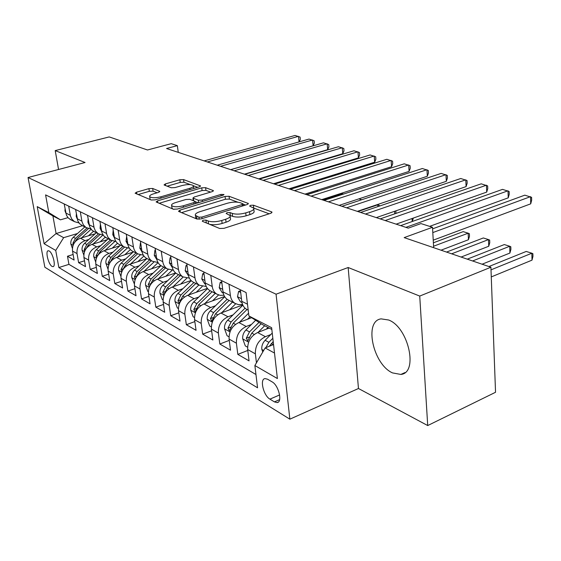 <?xml version="1.0" encoding="UTF-8"?>
<svg xmlns="http://www.w3.org/2000/svg" width="561" height="561" viewBox="0 0 561 561"><rect width="100%" height="100%" fill="white"/><g stroke="black" fill="none" stroke-linecap="round" stroke-linejoin="round"><path stroke-width="0.84" d="M202.984 220.207L202.262 221.244L219.66 228.488L224.014 228.327L270.76 213.292L272.036 212.17L271.538 211.841L253.425 205.2L250.522 205.319L249.617 206.076L253.705 208.145C254.259 209.372 252.871 210.557 249.547 211.686L245.739 212.892C240.459 214.33 235.964 214.505 232.261 213.418L230.003 212.542L227.072 212.661L226.125 213.453L230.059 215.536C230.613 216.827 229.154 218.061 225.669 219.246L221.756 220.487C216.343 221.967 211.813 222.142 208.152 221.006L205.943 220.094L202.984 220.207M392.504 372.904L400.849 374.439C418.597 373.023 408.534 327.336 388.654 320.008L381.108 318.872C363.668 320.892 373.023 364.37 392.504 372.904M52.026 266.384L53.014 266.636C56.17 266.559 52.79 252.731 49.179 250.977L48.225 250.746C45.097 250.886 48.421 264.533 52.026 266.384M152.683 188.468L148.924 188.636L136.568 192.178L135.117 193.215L151.239 200.018L155.131 199.849L199.211 186.897L200.522 185.915L183.587 179.59L179.871 179.765L165.425 183.903L164.057 184.885L164.38 185.109L171.252 187.76L175.039 187.591L182.297 185.481C187.802 184.211 191.497 184.274 193.384 185.677C193.748 186.575 192.563 187.458 189.828 188.314L160.867 196.806C155.271 198.117 151.554 198.054 149.703 196.63C149.352 195.67 150.629 194.737 153.532 193.833L158.391 192.423L159.801 191.399L152.683 188.468L153.076 191.154L149.324 191.315L138.104 194.555M419.733 296.075L348.164 267.513L358.465 388.507L427.713 425.554L419.733 296.075L490.91 267.225L404.165 237.612L432.51 227.289L420.953 223.587L408.261 228.145L166.568 148.518L177.339 145.636L171.217 143.679L147.48 149.976L109.234 136.919L55.209 150.593L58.554 169.492M348.164 267.513L276.061 294.195L28.05 177.521L85.062 162.508L55.209 150.593M179.976 210.123L178.531 211.259L178.896 211.525L196.988 219.056L201.189 218.888L247.092 204.562L248.376 203.489L229.056 196.266L225.059 196.434L179.976 210.123L180.249 212.086M173.342 209.211L156.112 201.939L157.557 200.859L201.743 187.83L205.592 187.662L213.432 190.656L212.121 191.659L194.309 196.981L192.942 198.033L198.292 200.228L202.276 200.06L220.943 194.422L224 194.499L223.089 195.214L177.381 209.05L173.342 209.211M490.91 267.225L495.538 392.272L427.713 425.554M73.126 254.491L67.481 256.244L74.108 260.066L72.516 251.069L77.025 253.6C76.562 247.366 79.227 243.053 85.013 240.648L88.855 239.477M84.501 260.809L78.617 262.66L85.51 266.636L83.926 257.478L88.617 260.115C88.161 253.768 90.868 249.357 96.737 246.889L100.671 245.669M96.338 267.366L90.202 269.336L97.376 273.466L95.791 264.154L100.671 266.896C100.237 260.43 102.993 255.928 108.946 253.39L112.971 252.113M108.666 274.189L102.256 276.278L109.725 280.584L108.147 271.096L113.238 273.957C112.81 267.373 115.615 262.772 121.66 260.157L125.79 258.831M121.513 281.292L114.809 283.515L122.6 288.003L121.029 278.34L126.337 281.32C125.923 274.61 128.785 269.904 134.913 267.211L139.149 265.823M134.906 288.684L127.901 291.061L136.028 295.738L134.472 285.893L140.005 289.006C139.612 282.162 142.522 277.351 148.742 274.574L153.09 273.123M148.903 296.39L141.561 298.929L150.039 303.817L148.497 293.782L154.289 297.035C153.91 290.051 156.877 285.128 163.181 282.26L167.655 280.738M163.524 304.434L155.825 307.148L164.689 312.253L163.16 302.021L169.212 305.422C168.861 298.298 171.883 293.256 178.286 290.303L182.879 288.705M178.819 312.828L170.733 315.738L180.011 321.081L178.503 310.647L184.842 314.209C184.513 306.93 187.591 301.769 194.085 298.711L198.818 297.028M194.835 321.593L186.336 324.728L196.055 330.324L194.569 319.679L201.21 323.409C200.908 315.976 204.05 310.682 210.641 307.526L215.515 305.752M211.63 330.773L202.682 334.146L212.871 340.015L211.413 329.146L218.376 333.059C218.103 325.471 221.315 320.036 228.004 316.769L233.025 314.896M229.253 340.38L219.821 344.026L230.515 350.183L229.091 339.082L236.405 343.199C236.167 335.436 239.442 329.861 246.23 326.474L251.419 324.489M247.78 350.443L237.822 354.391L249.056 360.87L247.667 349.524C247.45 341.663 250.767 335.997 257.611 332.533L269.14 328.059M72.516 251.069C72.053 244.876 74.697 240.599 80.454 238.215L95.181 233.762M83.926 257.478C83.47 251.181 86.156 246.805 91.997 244.365L107.277 239.659M95.791 264.154C95.349 257.73 98.084 253.27 104.002 250.753L119.872 245.788M108.147 271.096C107.719 264.561 110.503 259.995 116.506 257.415L133.006 252.155M121.029 278.34C120.615 271.678 123.448 267.015 129.542 264.35L146.709 258.782M134.472 285.893C134.065 279.098 136.954 274.329 143.139 271.587L160.979 265.683M148.497 293.782C148.118 286.853 151.063 281.973 157.332 279.147L175.635 272.962M163.16 302.021C162.802 294.953 165.804 289.96 172.164 287.043L191.084 280.521M178.503 310.647C178.167 303.431 181.224 298.319 187.676 295.303L207.374 288.361M194.569 319.679C194.253 312.309 197.374 307.07 203.924 303.95L224.582 296.503M211.413 329.146C211.125 321.621 214.309 316.243 220.957 313.017L242.773 304.967M229.091 339.082C228.839 331.39 232.086 325.878 238.832 322.533L251.623 317.694M272.12 381.88L267.583 379.222L265.051 378.591C259.498 378.927 263.474 395.645 269.911 399.13L274.42 401.886L277.106 402.595C282.758 402.349 278.663 385.232 272.12 381.88M276.061 294.195L289.862 419.172L44.852 267.225L28.05 177.521M67.481 256.244L68.933 264.364L58.856 267.534L257.562 387.798L254.876 365.534L265.143 347.939L273.551 344.58M58.856 267.534L55.728 250.437L44.116 243.726L37.208 206.623L48.828 212.626L45.588 194.884L246.083 292.547L248.902 315.962L271.636 327.701L277.393 378.549L254.876 365.534M256.447 362.848L255.367 353.851C255.164 345.913 258.502 340.19 265.395 336.677L270.76 334.573M247.843 309.924L246.286 309.132C243.762 307.442 242.254 304.833 241.763 301.32L240.353 289.757M64.171 203.945L66.429 215.2L68.239 217.97L71.275 220.024M78.996 222.976L74.445 221.637L71.731 218.965L70.413 215.852L68.687 206.139M75.595 209.505L77.846 220.971L79.676 223.783L82.748 225.866M90.819 228.909L86.085 227.57L83.344 224.856L82.011 221.686L80.293 211.792M87.488 215.298L89.739 226.974L91.976 230.227L94.69 231.945M103.133 235.087L98.203 233.741L95.433 230.985L94.094 227.759L92.383 217.682M99.879 221.336L102.123 233.229L103.988 236.132L107.123 238.278M115.98 241.518L110.84 240.171L108.035 237.373L106.688 234.084L104.984 223.818M112.803 227.626L114.388 237.408C114.921 240.389 116.351 242.64 118.673 244.161L120.096 244.884M129.381 248.221L124.009 246.875C121.681 245.346 120.243 243.081 119.71 240.08L118.126 230.22M126.295 234.203L127.873 244.175C128.406 247.212 129.843 249.498 132.193 251.04L133.63 251.777M143.378 255.22L137.768 253.881C135.404 252.331 133.96 250.024 133.434 246.959L131.856 236.91M140.39 241.069L141.954 251.237C142.487 254.336 143.939 256.665 146.309 258.228L147.767 258.972M158.013 262.52L152.136 261.195C149.752 259.624 148.293 257.282 147.767 254.154L146.211 243.902M155.138 248.25L156.687 258.628C157.213 261.791 158.672 264.161 161.077 265.746L162.55 266.496M173.335 270.143L167.171 268.852C164.759 267.26 163.293 264.869 162.767 261.685L161.231 251.216M170.579 255.774L172.108 266.37C172.627 269.596 174.099 272.008 176.526 273.614L178.019 274.371M189.387 278.123L182.914 276.868C180.474 275.255 179.001 272.814 178.482 269.568L176.96 258.88M186.764 263.656L188.272 274.476C188.784 277.772 190.263 280.234 192.718 281.86L194.225 282.625M206.231 286.468L199.414 285.269C196.953 283.628 195.466 281.152 194.955 277.828L193.454 266.917M203.741 271.924L205.228 282.982C205.733 286.348 207.226 288.852 209.702 290.507L211.224 291.278M223.916 295.205L220.136 295.367L216.728 294.083C214.239 292.428 212.745 289.897 212.24 286.503L210.775 275.353M221.581 280.619L223.033 291.916C223.53 295.359 225.031 297.912 227.535 299.588L229.077 300.366M242.52 304.371L238.523 304.658L234.926 303.347C232.408 301.664 230.908 299.09 230.41 295.619L228.979 284.217M237.822 354.391L236.405 343.199M219.821 344.026L218.376 333.059M202.682 334.146L201.21 323.409M186.336 324.728L184.842 314.209M170.733 315.738L169.212 305.422M155.825 307.148L154.289 297.035M141.561 298.929L140.005 289.006M127.901 291.061L126.337 281.32M114.809 283.515L113.238 273.957M102.256 276.278L100.671 266.896M90.202 269.336L88.617 260.115M78.617 262.66L77.025 253.6M68.933 264.364L255.963 374.524M82.474 225.725L56.1 233.544L63.645 237.668L77.488 233.523M265.143 347.939L274.511 353.065M271.84 329.461L262.422 324.581L248.902 315.962M358.465 388.507L289.862 419.172M178.265 152.375L177.339 145.636M433.653 247.681L432.51 227.289M67.958 217.654L60.448 219.835L52.902 215.922L56.1 233.544L44.116 243.726M48.828 212.626L60.448 219.835M63.645 237.668L55.728 250.437M37.208 206.623L52.902 215.922M209.66 224.33C213.411 225.052 217.57 224.765 222.128 223.46L221.756 220.487M230.164 216.392L230.424 218.481C230.978 219.779 229.519 221.027 226.041 222.212L222.128 223.46M253.803 209.008L254.035 211.055C254.589 212.296 253.207 213.482 249.89 214.618L246.083 215.831C240.809 217.275 236.321 217.451 232.619 216.35L229.933 215.361M269.182 213.804L253.642 208.054M237.843 202.198L229.4 199.071L225.41 199.239L181.547 212.626M245.536 205.046L243.004 204.106M198.917 217.198L201.848 217.086L242.064 204.562L242.969 203.811L240.304 202.731C236.707 201.722 232.352 201.897 227.233 203.271L199.94 211.672C196.413 212.836 194.898 214.064 195.41 215.347L198.917 217.198L199.19 219.26M195.698 217.479L196.245 218.748M159.114 203.292L202.093 190.551L201.743 187.83M210.613 192.114L205.943 190.382L202.093 190.551M195.214 201.68L198.047 202.794M175.439 202.619C172.508 203.559 171.238 204.534 171.624 205.55C173.608 207.093 177.486 207.177 183.272 205.796L193.797 202.619L195.172 201.539L194.8 201.273L189.842 199.33L185.887 199.499L175.439 202.619M171.939 207.808L172.683 208.937M173.251 209.176L174.001 209.379M157.143 192.788L153.076 191.154M150.032 198.875L150.334 199.639M193.797 188.489L193.454 186.189M190.382 184.618L183.945 182.241L180.235 182.409L167.157 186.175M197.71 187.339L193.419 185.747M262.772 351.992L261.777 349.258C261.559 345.906 262.674 342.918 265.115 340.289L272.246 333.066M491.268 276.924L532.01 260.143L531.849 253.214L526.225 251.447L488.897 266.538M269.28 346.284L273.214 341.607M272.835 338.283L268.873 342.301L265.83 347.659M491.001 269.848L531.849 253.214L532.887 253.67L532.95 256.426L532.01 260.143M433.232 240.164L530.706 203.832L530.538 196.645L432.812 232.584M530.706 203.832L531.667 200.214L531.604 197.346L524.816 195.158L432.601 228.839M266.3 329.16L267.99 327.463M258.109 332.343L264.673 325.745M247.583 347.196L245.304 345.92L242.675 338.732C242.45 335.45 243.537 332.533 245.935 329.98L255.648 320.261M482.074 264.21L509.914 253.046L509.711 246.258L504.318 244.561L467.257 259.154M258.993 322.393L249.505 331.895L246.3 338.227L247.766 340.927L251.777 333.122L261.117 323.746M472.579 260.97L509.711 246.258L510.812 246.728L510.896 249.435L509.914 253.046M247.492 319.258L250.066 316.699M239.414 322.316L248.572 313.213M228.993 336.803L227.065 335.723L224.512 328.711C224.274 325.506 225.333 322.659 227.689 320.177L242.864 305.17M461.107 257.05L488.743 246.251L488.498 239.589L483.33 237.962L446.542 252.078M245.045 308.171L231.083 322L227.948 328.171L229.337 330.794L233.25 323.164L247.015 309.504M451.64 253.817L488.498 239.589L489.662 240.073L489.76 242.731L488.743 246.251M229.582 309.833L235.711 303.796M221.616 312.779L232.478 302.099M211.308 326.916L209.702 326.018L207.212 319.174C206.967 316.032 207.998 313.255 210.312 310.843L224.73 296.748M441.009 250.192L468.442 239.736L468.155 233.194L463.197 231.637L433.38 242.801M227.107 299.294L213.552 312.582L210.48 318.599L211.799 321.144L215.606 313.683L229.147 300.408M433.576 246.223L468.155 233.194L469.375 233.699L469.487 236.307L468.442 239.736M212.507 300.857L218.552 294.974M204.653 303.69L215.284 293.347M194.457 317.491L193.145 316.762L190.719 310.079C190.46 307.007 191.469 304.293 193.748 301.937L207.549 288.585M210.123 290.717L196.834 303.599L193.826 309.476L195.081 311.944L198.797 304.651L212.114 291.734M240.683 292.442L238.593 291.418L237.499 296.846L240.473 301.825L241.496 302.337M429.635 226.364L508.231 197.837L508.014 190.789L405.891 227.366M508.231 197.837L509.234 194.309L509.15 191.504L502.537 189.366L400.631 225.634M241.588 299.869L241.679 300.78M240.473 290.738L238.593 291.418M221.918 283.242L220.193 282.393L219.204 287.73L222.17 292.611L223.18 293.115M396.136 224.155L486.71 192.093L486.45 185.186L385.197 220.55M486.71 192.093L487.754 188.657L487.649 185.908L481.205 183.826L380.169 218.895M221.742 281.846L220.193 282.393M204.085 274.49L202.682 273.803L201.799 279.048L204.744 283.838L205.452 284.224M376.298 217.619L466.093 186.596L465.791 179.822L365.428 214.036M466.093 186.596L467.166 183.244L467.047 180.544L460.763 178.51L360.625 212.451M203.938 273.368L202.682 273.803M187.108 266.166L186 265.619L185.207 270.781L188.503 275.689M357.315 211.364L446.318 181.315L445.981 174.667L346.523 207.808M446.318 181.315L447.419 178.047L447.285 175.397L441.149 173.412L341.922 206.294M186.988 265.29L186 265.619M196.21 292.295L202.276 286.447M188.468 295.023L198.882 284.995M178.384 308.508L177.339 307.926L174.976 301.397C174.709 298.382 175.691 295.731 177.935 293.445L191.252 280.689M193.952 282.485L180.88 295.03L177.935 300.766L179.134 303.164L182.76 296.033L195.852 283.452M430.182 226.546L430.161 226.174M430.75 225.964L430.518 226.651M170.93 258.228L170.088 257.815L169.387 262.892L172.29 267.506M339.139 205.375L427.328 176.252L426.963 169.724L328.416 201.841M427.328 176.252L428.457 173.061L428.316 170.46L422.328 168.524L324.013 200.389M170.839 257.569L170.088 257.815M180.642 284.118L186.827 278.207M173.005 286.748L183.195 277.036M163.034 299.925L162.241 299.483L159.934 293.101C159.661 290.149 160.621 287.555 162.823 285.325L175.747 273.06M178.496 274.617L165.642 286.839L162.753 292.442L163.896 294.777L167.43 287.8L180.319 275.542M412.23 221.504L412.04 218.524M413.338 218.061L412.321 221.476M155.495 250.662L154.899 250.367L154.275 255.353L156.905 259.722M321.712 199.632L409.088 171.386L408.688 164.976L311.075 196.126M409.088 171.386L410.245 168.272L410.084 165.712L404.236 163.819L306.853 194.737M155.425 250.199L154.899 250.367M165.747 276.3L172.185 270.234M158.223 278.845L168.209 269.413M148.363 291.727L147.795 291.404L145.544 285.17C145.264 282.274 146.204 279.736 148.37 277.562L160.993 265.697M149.878 285.83L152.781 279.932L165.46 267.983M163.721 267.092L151.07 279.006L148.237 284.49L149.471 286.699M394.769 213.825L394.593 211.294M395.926 210.838L395.926 213.425M140.755 243.425L140.383 243.243L139.829 248.151L142.15 252.226M304.995 194.127L391.557 166.708L391.129 160.411L294.441 190.649M391.557 166.708L392.728 163.665L392.56 161.154L386.838 159.296L290.388 189.309M151.498 268.824L158.104 262.667M144.072 271.279L153.917 262.064M134.331 283.88L131.772 277.576C131.484 274.736 132.403 272.253 134.535 270.129L146.947 258.558M135.979 277.765L138.756 272.394L151.232 260.739M149.57 259.89L137.115 271.517L134.338 276.875L135.327 279.098M357.862 211.539L377.819 204.8L377.265 204.625M377.946 206.581L377.819 204.8L379.25 205.354L379.306 206.118M126.66 236.511L126.008 241.265L128.041 245.038M288.943 188.84L374.678 162.206L374.229 156.021L278.473 185.389M374.678 162.206L375.87 159.226L375.695 156.764L370.099 154.948L274.581 184.106M137.838 261.657L143.918 256.019M130.517 264.035L140.285 254.967M120.888 276.363L118.567 270.297C118.273 267.506 119.177 265.08 121.274 263.004L133.497 251.707M122.642 270.122L125.327 265.178L137.606 253.796M136.007 252.983L123.75 264.329L121.029 269.575L121.856 271.72M361.705 199.737L358.886 198.853M124.738 254.792L130.411 249.561M117.515 257.092L127.27 248.116M108.007 269.154L105.91 263.312C105.608 260.577 106.492 258.193 108.554 256.167L120.587 245.136M109.865 262.786L112.445 258.256L124.507 247.17M122.999 246.363L110.931 257.443L108.259 262.576L108.939 264.617M343.591 194.043L342.434 193.678L322.87 200.018M112.165 248.2L117.522 243.299M105.04 250.43L114.823 241.496M95.651 261.903L93.75 256.615C93.449 253.923 94.318 251.587 96.345 249.61L108.196 238.825M97.614 255.76L100.075 251.616L111.969 240.767M110.51 240.003L98.631 250.837L96.008 255.858L96.562 257.772M100.089 241.875L105.209 237.219M93.063 244.035L102.929 235.087M83.792 254.975L82.074 250.171C81.766 247.534 82.614 245.241 84.62 243.306L96.289 232.759M306.601 194.653L317.351 191.238L317.26 190.242M85.854 249.014L88.203 245.234L99.963 234.582M98.498 233.909L86.808 244.484L84.234 249.407L84.683 251.188M317.87 190.046L317.351 191.238M113.189 229.996L112.775 234.666L114.528 238.123M273.516 183.756L358.437 157.865L357.953 151.793L263.137 180.333M358.437 157.865L359.643 154.962L359.454 152.536L353.984 150.762L259.392 179.099M100.384 224.4L100.082 228.334L101.576 231.469M258.684 178.868L342.778 153.693L342.28 147.718L248.39 175.474M342.778 153.693L343.998 150.846L343.802 148.462L338.444 146.723L244.792 174.289M88.119 219.035L87.902 222.261L89.15 225.066M244.407 174.162L327.68 149.661L327.161 143.791L234.196 170.803M327.68 149.661L328.914 146.877L328.711 144.535L323.466 142.831L230.732 169.66M76.359 213.888L76.212 216.434L77.222 218.881M230.655 169.632L313.115 145.776L312.575 139.998L220.536 166.301M313.115 145.776L314.363 143.048L314.146 140.741L309.013 139.072L217.198 165.2M88.477 235.788L93.442 231.314M81.541 237.885L91.099 229.281M72.404 248.334L70.847 243.979C70.539 241.384 71.366 239.14 73.337 237.247L84.837 226.932M74.564 242.534L76.787 239.098L88.463 228.6M86.955 228.047L75.447 238.383L72.916 243.208L73.274 244.841M303.277 185.305L303.185 184.415M304.637 183.959L304.209 185.011M65.062 208.951L64.971 210.831L65.763 212.9M299.041 141.905L298.494 136.337L207.374 161.961M299.118 141.884L300.31 139.352L300.086 137.08L295.051 135.446L204.155 160.902M80.454 238.215L85.013 240.648M91.997 244.365L96.737 246.889M104.002 250.753L108.946 253.39M116.506 257.415L121.66 260.157M129.542 264.35L134.913 267.211M143.139 271.587L148.742 274.574M157.332 279.147L163.181 282.26M172.164 287.043L178.286 290.303M187.676 295.303L194.085 298.711M203.924 303.95L210.641 307.526M220.957 313.017L228.004 316.769M238.832 322.533L246.23 326.474M257.611 332.533L265.395 336.677M241.763 301.32L247.485 304.188M65.784 213.019L70.293 215.284M77.201 218.748L81.899 221.104M89.087 224.716L93.982 227.17M101.471 230.929L106.576 233.488M114.388 237.408L119.71 240.08M127.873 244.175L133.434 246.959M141.954 251.237L147.767 254.154M156.687 258.628L162.767 261.685M172.108 266.37L178.482 269.568M188.272 274.476L194.955 277.828M205.228 282.982L212.24 286.503M223.033 291.916L230.41 295.619M247.667 349.524L255.367 353.851M279.616 399.635L274.42 401.886M279.623 394.951L269.911 399.13M208.524 223.853L208.152 221.006M226.041 222.212L225.669 219.246M230.361 215.466L230.003 212.542M232.619 216.35L232.261 213.418M246.083 215.831L245.739 212.892M249.89 214.618L249.547 211.686M253.754 208.089L253.425 205.2M271.65 212.9L271.538 211.841M206.315 222.934L205.943 220.094M225.41 199.239L225.059 196.434M229.4 199.071L229.056 196.266M248.039 204.141L247.927 203.18M202.051 218.622L201.848 217.086M242.24 206.076L242.064 204.562M197.023 219.071L196.645 216.258M157.837 202.766L157.557 200.859M205.943 190.382L205.592 187.662M213.145 191.217L213.04 190.389M193.65 200.824L193.314 198.292M198.608 202.626L198.292 200.228M202.458 201.462L202.276 200.06M221.118 195.81L220.943 194.422M183.468 207.205L183.272 205.796M193.987 204.022L193.797 202.619M159.583 191.89L159.478 191.168M161.056 198.11L160.867 196.806M190.004 189.604L189.828 188.314M165.67 185.607L165.425 183.903M180.235 182.409L179.871 179.765M183.945 182.241L183.587 179.59M200.256 186.441L200.151 185.67M136.856 194.029L136.568 192.178M149.324 191.315L148.924 188.636M261.84 349.44L263.67 350.457M271.265 343.591L273.298 344.678M265.115 340.289L268.873 342.301M242.745 338.907L248.628 342.154M251.777 333.122L254.252 334.447M245.935 329.98L249.505 331.895M249.196 337.105L246.3 338.227M224.575 328.886L230.003 331.881M233.25 323.164L235.522 324.384M227.689 320.177L231.083 322M230.683 327.14L227.948 328.171M207.275 319.342L212.282 322.105M215.606 313.683L217.696 314.805M210.312 310.843L213.552 312.582M213.061 317.645L210.48 318.599M190.782 310.247L195.396 312.793M198.797 304.651L200.712 305.682M193.748 301.937L196.834 303.599M196.273 308.592L193.826 309.476M241.44 298.669L237.527 296.713M222.703 289.329L219.232 287.597M204.884 280.444L201.82 278.915M187.921 271.994L185.228 270.647M175.032 301.566L179.296 303.915M182.76 296.033L184.513 296.979M177.935 293.445L180.88 295.03M180.256 299.946L177.935 300.766M171.757 263.936L169.401 262.765M159.99 293.263L163.917 295.43M167.43 287.8L169.043 288.67M162.823 285.325L165.642 286.839M164.955 291.685L162.753 292.442M156.33 256.251L154.289 255.234M145.601 285.325L149.219 287.323M152.781 279.932L154.254 280.724M148.37 277.562L151.07 279.006M150.327 283.782L148.237 284.49M141.596 248.909L139.843 248.032M131.821 277.73L135.159 279.567M138.756 272.394L140.11 273.123M134.535 270.129L137.115 271.517M136.337 276.208L134.338 276.875M127.508 241.882L126.022 241.146M118.623 270.444L121.695 272.141M125.327 265.178L126.555 265.837M121.274 263.004L123.75 264.329M122.929 268.957L121.029 269.575M105.959 263.46L108.785 265.023M112.445 258.256L113.567 258.859M108.554 256.167L110.931 257.443M110.075 261.994L108.259 262.576M93.799 256.756L96.401 258.186M100.075 251.616L101.099 252.162M96.345 249.61L98.631 250.837M97.74 255.318L96.008 255.858M82.123 250.311L84.508 251.63M88.203 245.234L89.136 245.732M84.62 243.306L86.808 244.484M85.889 248.895L84.234 249.407M114.023 235.164L112.782 234.547M101.106 228.727L100.089 228.222M88.722 222.556L87.909 222.149M76.829 216.63L76.219 216.322M70.896 244.119L73.084 245.325M76.787 239.098L77.635 239.554M73.337 237.247L75.447 238.383M74.41 242.752L72.916 243.208M65.413 210.936L64.978 210.719M405.014 372.56L400.849 374.439M246.286 309.132L248.193 310.107M227.535 299.588L234.926 303.347M209.702 290.507L216.728 294.083M192.718 281.86L199.414 285.269M176.526 273.614L182.914 276.868M161.077 265.746L167.171 268.852M146.309 258.228L152.136 261.195M132.193 251.04L137.768 253.881M118.673 244.161L124.009 246.875M105.72 237.562L110.84 240.171M93.301 231.237L98.203 233.741M81.373 225.164L86.085 227.57M69.915 219.337L74.445 221.637M278.263 402.09L277.106 402.595M243.201 205.775L242.99 203.987M195.803 218.264L195.41 215.347M193.3 200.691L192.942 198.033M172.024 208.376L171.624 205.55M195.445 203.58L195.207 201.764M150.11 199.372L149.703 196.63M240.473 301.825L241.98 302.582M222.17 292.611L223.257 293.158M204.744 283.838L205.445 284.196M188.138 275.479L188.496 275.661"/></g></svg>
